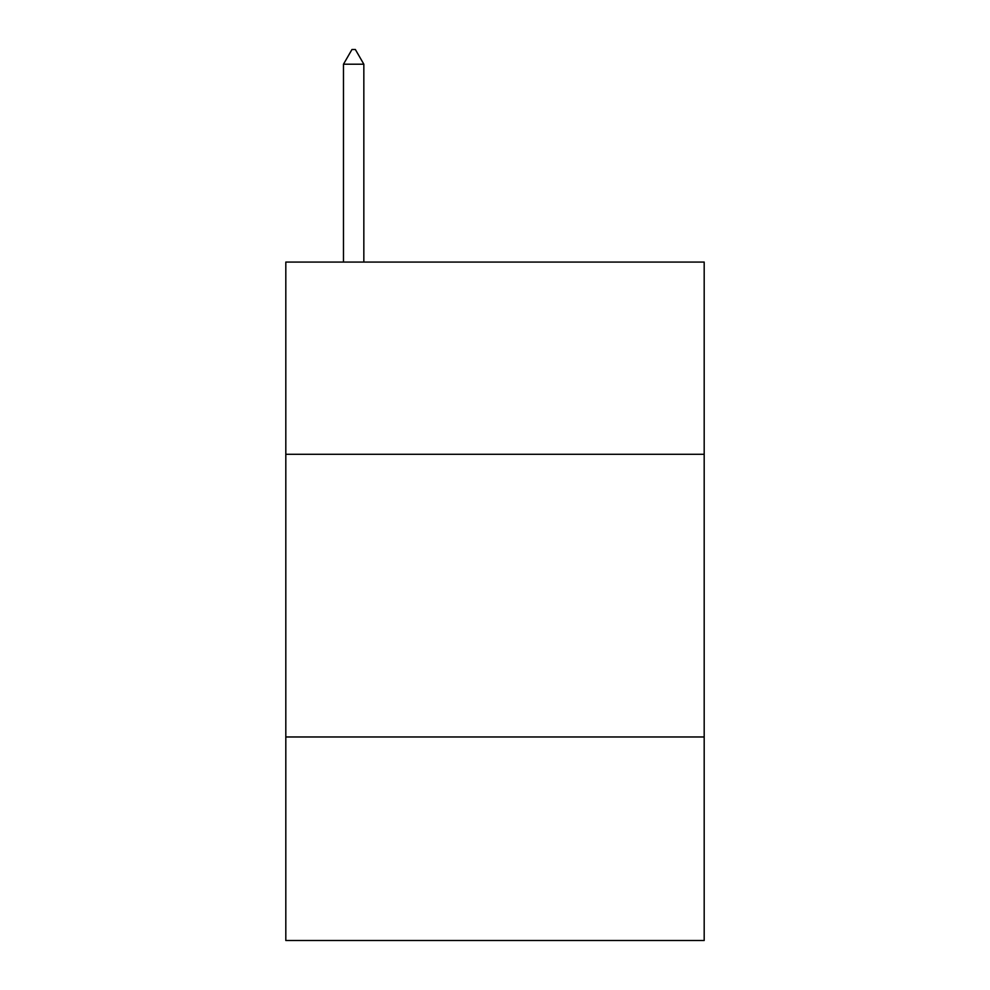 <?xml version="1.0" encoding="UTF-8"?>
<svg xmlns="http://www.w3.org/2000/svg" width="990" height="990" viewBox="0 0 990 990"><rect width="100%" height="100%" fill="white"/><g stroke="black" fill="none" stroke-linecap="round" stroke-linejoin="round"><path stroke-width="1.49" d="M704.187 454.299L704.187 262.078L285.813 262.078L285.813 454.299L704.187 454.299L704.187 940.5L285.813 940.5L285.813 454.299M704.187 736.968L285.813 736.968M363.837 64.202L355.361 49.5L351.97 49.5L343.481 64.202L363.837 64.202L363.837 262.078M343.481 64.202L343.481 262.078"/></g></svg>
